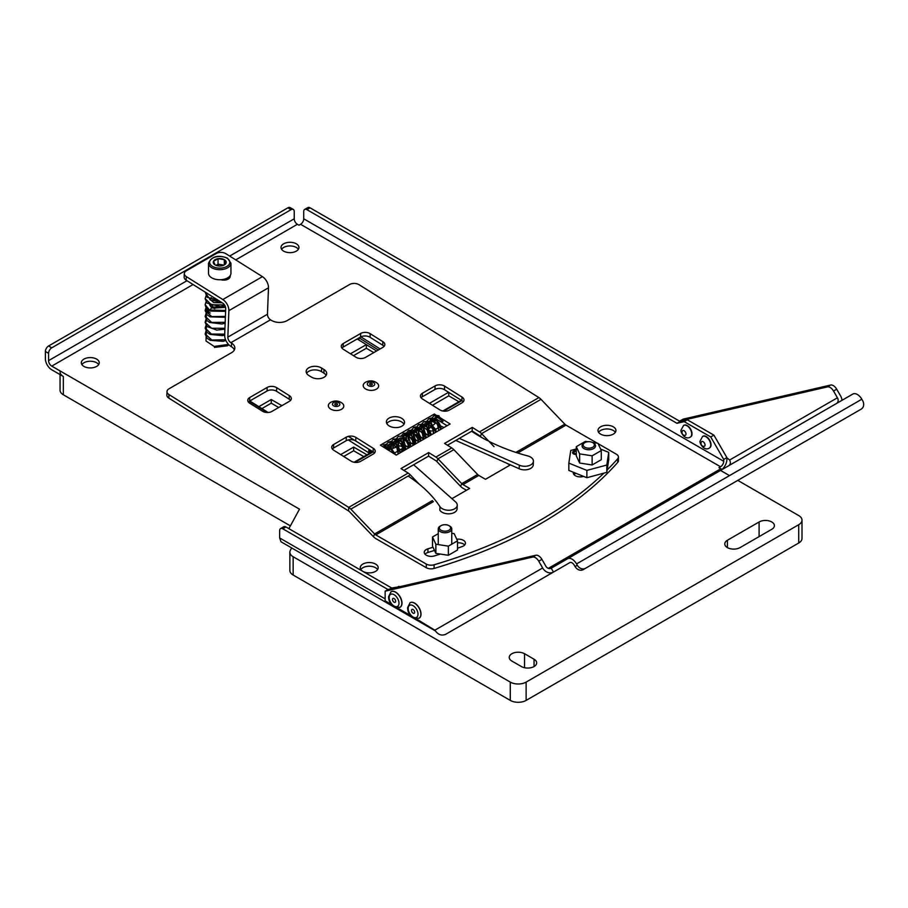 <?xml version="1.0" encoding="UTF-8"?>
<svg xmlns="http://www.w3.org/2000/svg" width="908" height="908" viewBox="0 0 908 908"><rect width="100%" height="100%" fill="white"/><g stroke="black" fill="none" stroke-linecap="round" stroke-linejoin="round"><path stroke-width="1.36" d="M229.656 256.079L294.226 218.805L294.226 211.485A4.483 2.588 120 0 0 293.295 209.43A4.483 2.588 120 0 0 291.048 209.657L51.745 347.821A4.483 2.588 120 0 0 48.567 353.314L48.567 360.635A4.483 2.588 -120 0 0 51.745 366.117L299.492 509.161L288.88 528.649M294.226 218.805A4.483 2.588 -120 0 0 297.393 224.299L298.982 225.207L300.559 224.299A4.483 2.588 -60 0 0 303.726 218.805L303.726 211.485A4.483 2.588 -120 0 1 304.657 209.43A4.483 2.588 -120 0 1 306.904 209.657L676.971 423.31L684.189 421.641L710.737 436.964L723.721 459.448L723.721 461.287A4.483 2.588 -60 0 1 720.543 466.769L718.966 467.688L720.816 468.755A4.483 2.588 60 0 0 722.995 469.016M429.427 403.356L448.575 392.301M429.189 428.485L428.372 428.02M350.465 353.779L366.333 344.62L367.774 345.449M340.682 454.59L353.655 447.099L366.991 454.806M258.848 406.671L271.242 399.52L281.889 405.66M362.939 571.404A8.966 5.176 0 0 0 372.689 572.494A8.966 5.176 0 0 0 378.193 567.716A8.966 5.176 0 0 0 375.56 564.061A8.966 5.176 0 0 0 365.799 562.937A8.966 5.176 0 0 0 360.26 567.716A8.966 5.176 0 0 0 362.837 571.348M613.297 426.805A8.966 5.176 0 0 0 603.525 425.682A8.966 5.176 0 0 0 597.986 430.471A8.966 5.176 0 0 0 600.619 434.126A8.966 5.176 0 0 0 610.38 435.25A8.966 5.176 0 0 0 615.919 430.471A8.966 5.176 0 0 0 613.297 426.805M296.326 243.809A8.966 5.176 0 0 0 286.553 242.686A8.966 5.176 0 0 0 281.015 247.464A8.966 5.176 0 0 0 283.648 251.13A8.966 5.176 0 0 0 293.409 252.254A8.966 5.176 0 0 0 298.948 247.464A8.966 5.176 0 0 0 296.326 243.809M96.634 359.103A8.966 5.176 0 0 0 86.862 357.979A8.966 5.176 0 0 0 81.323 362.757A8.966 5.176 0 0 0 83.956 366.423A8.966 5.176 0 0 0 93.717 367.536A8.966 5.176 0 0 0 99.256 362.757A8.966 5.176 0 0 0 96.634 359.103M448.745 392.404L448.745 395.854L458.915 401.733M432.469 405.263L448.745 395.854M293.295 209.43L290.129 207.603A4.483 2.588 -60 0 0 287.881 207.83L48.567 345.993A4.483 2.588 -60 0 0 45.4 351.487L45.4 358.796A8.966 5.176 -120 0 0 51.745 369.783L63.344 376.479A11.202 6.47 0 0 1 60.064 371.905M261.89 408.577L271.242 403.175L278.722 407.499M343.712 456.497L353.655 450.765L363.824 456.633M353.496 355.686L366.333 348.275L373.812 352.599M96.634 362.757A8.966 5.176 0 0 0 81.902 364.585A8.966 5.176 180 0 1 96.634 362.757A8.966 5.176 180 0 1 98.677 364.585A8.966 5.176 0 0 0 96.634 362.757M298.369 249.303A8.966 5.176 0 0 0 296.326 247.464A8.966 5.176 0 0 0 281.594 249.303A8.966 5.176 180 0 1 283.648 247.464M615.34 432.299A8.966 5.176 0 0 0 613.297 430.471A8.966 5.176 0 0 0 598.565 432.299M375.56 567.716A8.966 5.176 0 0 0 360.839 569.554A8.966 5.176 180 0 1 375.56 567.716A8.966 5.176 180 0 1 377.614 569.554A8.966 5.176 0 0 0 375.56 567.716M271.242 399.52L271.242 403.175M353.655 447.099L353.655 450.765M366.333 344.62L366.333 348.275M385.151 598.871L279.641 537.956L281.015 541.781L435.238 630.833M387.988 589.53L282.808 528.808A4.483 2.588 -120 0 0 280.572 528.592L283.739 526.754A4.483 2.588 60 0 1 285.986 526.981L391.689 588.009L399.599 586.738M280.572 528.592A4.483 2.588 -120 0 0 279.641 530.635L279.641 537.956M391.689 588.009L390.088 588.94M398.918 586.341L397.307 587.272M450.459 631.548L449.539 632.07A8.966 5.176 60 0 1 449.517 632.082L569.895 562.585L449.539 632.07M583.197 569.622L585.444 568.329L583.197 569.622A6.719 5.493 -120 0 1 575.082 566.547L574.31 565.207A4.483 2.588 -120 0 0 569.827 562.62L553.471 572.074L551.224 568.192L852.862 394.038A8.966 5.176 -120 0 1 861.828 399.214L862.6 400.553A6.719 5.493 60 0 1 861.204 409.122L585.444 568.329A6.719 5.493 60 0 1 577.329 565.253L576.557 563.913A8.966 5.176 -120 0 0 567.591 558.738M416.318 618.87L434.853 630.197L542.644 567.965L538.739 561.201A6.719 3.882 -120 0 0 532.655 557.069L535.822 555.242A6.719 3.882 60 0 1 541.917 559.373L545.822 566.138A4.483 3.655 60 0 0 551.224 568.192M542.644 567.965A8.966 7.321 60 0 0 553.471 572.074L445.703 634.295L553.471 572.074M535.822 555.242L388.329 589.349L385.151 591.176L385.151 600.869L391.813 604.717M397.307 607.883L410.836 615.703M532.655 557.069L385.151 591.176M434.853 630.197C437.962 634.692 441.572 636.054 445.703 634.295M726.888 457.791L729.635 460.016L837.426 397.772A4.483 3.655 -120 0 1 836.54 403.47M837.426 397.772L833.533 391.019A6.719 3.882 -120 0 0 827.438 386.887L679.933 420.983L683.111 419.156L830.604 385.049A6.719 3.882 60 0 1 836.699 389.18L840.604 395.945A8.966 7.321 -120 0 1 841.988 400.315M729.635 460.016C730.815 462.467 730.52 464.374 728.738 465.702M858.979 410.405A6.719 5.493 -120 0 1 858.968 410.416L861.204 409.122L858.968 410.416M304.657 209.43L307.835 207.603A4.483 2.588 60 0 1 310.071 207.83L680.137 421.482L687.356 419.814L713.904 435.136L726.888 457.621L726.888 459.448A8.966 5.176 -60 0 1 722.235 469.186M723.721 459.448L726.888 457.621M710.737 436.964L713.904 435.136M684.189 421.641L687.356 419.814M676.971 423.31L680.137 421.482M607.18 469.935A421.369 243.276 0 0 0 617.701 458.767A6.719 3.882 0 0 0 618.427 457.008A6.719 3.882 0 0 0 616.464 454.261L598.088 443.649M618.427 457.008L618.427 460.662A6.719 3.882 180 0 1 617.701 462.433A421.369 243.276 0 0 1 434.092 568.431A6.719 3.882 180 0 1 426.283 567.716L426.283 564.061A6.719 3.882 0 0 0 434.092 564.776A421.369 243.276 0 0 0 603.911 473.136M426.283 564.061L375.799 534.914A4.483 2.588 60 0 1 374.607 533.961L350.817 509.127A8.966 5.176 -120 0 0 348.717 507.39L168.956 394.537L168.82 398.113A6.719 4.052 -177.8 0 1 166.856 395.116L166.993 391.541A6.719 4.052 2.2 0 0 168.956 394.537M510.478 464.862L485.485 479.288L478.811 475.44L462.966 484.588L469.64 488.447L451.934 498.662M597.35 443.229L565.979 425.114A4.483 2.588 60 0 1 564.799 424.161L540.998 399.327A8.966 5.176 -120 0 0 538.909 397.591L359.137 284.737A6.719 4.052 2.2 0 0 349.637 284.499L287.03 320.649A11.202 6.742 -177.8 0 1 271.186 320.252L270.493 319.809A4.483 2.588 60 0 1 267.463 314.247L268.484 287.779L228.873 310.661L227.84 337.129A4.483 2.588 60 0 0 230.87 342.691L231.574 343.122A11.202 6.742 -177.8 0 1 234.843 348.139A11.202 6.742 -177.8 0 1 231.563 352.667L168.956 388.817A6.719 4.052 2.2 0 0 166.993 391.541M440.335 554.062A407.919 235.512 0 0 1 434.467 555.9A6.946 4.007 0 0 1 424.252 552.359A6.946 4.007 0 0 1 427.929 548.818A394.027 227.488 0 0 0 433.002 547.229M457.507 548.239A407.919 235.512 0 0 0 461.536 546.775A6.969 4.029 0 0 0 465.452 543.154A6.969 4.029 0 0 0 456.758 539.261M573.357 472.262A6.969 4.029 0 0 0 573.288 472.852A6.969 4.029 0 0 0 583.572 476.394M426.283 567.716L375.799 538.58A8.966 5.176 60 0 1 373.426 536.673L349.637 511.84A4.483 2.588 -120 0 0 348.581 510.966L168.82 398.113M466.462 490.275L462.966 488.254A8.966 5.176 60 0 1 460.594 486.348L436.805 461.514A4.483 2.588 60 0 0 435.749 460.64L428.565 456.134L403.878 470.389M462.966 484.588A4.483 2.588 60 0 1 461.775 483.635L437.985 458.801L436.805 461.514M478.811 475.44A4.483 2.588 60 0 1 477.631 474.487L453.83 449.653L437.985 458.801A8.966 5.176 60 0 0 435.885 457.065L428.712 452.559L428.565 456.134M428.712 452.559L400.973 468.573L408.157 473.079A8.966 5.176 60 0 1 410.257 474.816L419.167 484.123M494.043 446.657L481.569 433.638L480.377 436.351L481.206 437.202M538.909 397.591L479.469 431.902A8.966 5.176 60 0 1 481.569 433.638L540.998 399.327M447.462 445.226L472.149 430.971L479.333 435.477A4.483 2.588 60 0 1 480.377 436.351M479.469 431.902L472.296 427.396L444.557 443.41L451.741 447.916A8.966 5.176 60 0 1 453.83 449.653M389.044 425.841A9.08 5.459 2.2 0 0 398.839 427.293A9.08 5.459 2.2 0 0 404.537 422.492A9.08 5.459 2.2 0 0 401.881 418.429A9.08 5.459 2.2 0 0 392.097 416.976A9.08 5.459 2.2 0 0 386.399 421.789A9.08 5.459 2.2 0 0 389.044 425.841M382.858 341.646L370.192 333.69A6.719 4.052 2.2 0 0 360.68 333.463L343.247 343.519A6.719 4.052 2.2 0 0 341.283 346.243A6.719 4.052 2.2 0 0 343.247 349.251L355.913 357.207A6.719 4.052 2.2 0 0 365.413 357.434L382.847 347.378A6.719 4.052 2.2 0 0 384.822 344.654A6.719 4.052 2.2 0 0 382.858 341.646L382.722 345.222L370.055 337.277A6.719 4.052 2.2 0 0 360.544 337.038L343.111 347.094A6.719 4.052 2.2 0 0 341.907 348.059M462.013 397.068L444.602 386.138A6.719 4.052 2.2 0 0 435.102 385.9L422.413 393.221A6.719 4.052 2.2 0 0 420.449 395.945A6.719 4.052 2.2 0 0 422.413 398.952L439.835 409.883A6.719 4.052 2.2 0 0 449.335 410.121L462.013 402.8A6.719 4.052 2.2 0 0 463.988 400.076A6.719 4.052 2.2 0 0 462.013 397.068L461.877 400.644L443.717 411.131M324.031 369.556A9.08 5.459 2.2 0 1 326.687 373.619A9.08 5.459 2.2 0 1 320.989 378.42A9.08 5.459 2.2 0 1 311.194 376.968L308.822 375.481A9.08 5.459 2.2 0 1 306.166 371.429A9.08 5.459 2.2 0 1 311.864 366.616A9.08 5.459 2.2 0 1 321.659 368.069L324.031 369.556L323.895 373.131L321.511 371.644A9.08 5.459 2.2 0 0 306.598 373.233M267.179 387.444A6.719 4.052 2.2 0 1 276.679 387.682L289.346 395.627A6.719 4.052 2.2 0 1 291.309 398.635A6.719 4.052 2.2 0 1 289.346 401.359L271.912 411.426A6.719 4.052 2.2 0 1 262.401 411.188L249.734 403.231A6.719 4.052 2.2 0 1 247.771 400.235A6.719 4.052 2.2 0 1 249.745 397.511L267.179 387.444L267.043 391.019L249.609 401.086A6.719 4.052 2.2 0 0 248.395 402.051M373.267 448.314A6.719 4.052 2.2 0 1 375.231 451.31A6.719 4.052 2.2 0 1 373.256 454.034L360.578 461.355A6.719 4.041 2.2 0 1 351.078 461.116L333.656 450.186A6.719 4.052 2.2 0 1 331.692 447.179A6.719 4.052 2.2 0 1 333.667 444.466L346.345 437.145A6.719 4.052 2.2 0 1 355.845 437.384L373.267 448.314L373.12 451.889L355.709 440.959A6.719 4.052 2.2 0 0 346.209 440.721L333.531 448.041A6.719 4.052 2.2 0 0 332.317 448.995M396.229 455.09L380.395 445.147L434.285 414.037L450.118 423.979L396.229 455.09L395.025 453.989M234.377 349.909A11.202 6.742 2.2 0 0 231.427 346.697L230.734 346.266A8.966 5.176 60 0 1 224.673 335.131L225.706 308.663A4.483 2.588 60 0 0 222.676 303.102L186.129 280.163A6.719 4.052 -177.8 0 1 184.165 277.156L184.301 273.58A6.719 4.052 2.2 0 0 186.265 276.588L222.812 299.526A8.966 5.176 60 0 1 228.873 310.661M374.471 453.081A6.719 4.052 2.2 0 0 373.12 451.889M276.679 387.682L276.543 391.257A6.719 4.052 2.2 0 0 267.043 391.019M276.543 391.257L289.209 399.214A6.719 4.052 2.2 0 1 290.549 400.394M326.108 375.39A9.08 5.459 2.2 0 0 323.895 373.131M422.413 393.221L422.277 396.796A6.719 4.052 2.2 0 0 421.074 397.761M422.277 396.796L434.955 389.475A6.719 4.052 2.2 0 1 444.466 389.714L461.877 400.644A6.719 4.052 2.2 0 1 463.216 401.835M384.061 346.413A6.719 4.052 2.2 0 0 382.722 345.222M403.969 424.263A9.08 5.459 2.2 0 0 401.745 422.016A9.08 5.459 2.2 0 0 386.831 423.593M402.539 435.863L406.375 433.649M407.363 433.082L411.188 430.869M434.705 417.975L447.076 425.739M184.301 273.58A6.719 4.052 2.2 0 1 186.276 270.856L216.388 253.468A6.719 4.052 2.2 0 1 225.888 253.707L262.435 276.656A8.966 5.176 60 0 1 268.484 287.779M229.452 278.098A6.719 4.052 2.2 0 0 228.589 277.246M220.78 279.721A6.719 4.052 2.2 0 0 230.212 276.338A6.719 4.052 2.2 0 0 230.144 275.669M506.732 463.194L510.046 465.112M427.929 548.818L427.929 552.484A394.027 227.488 0 0 0 434.489 550.418M464.692 544.982A6.969 4.029 0 0 0 457.507 542.836M427.929 552.484A6.946 4.007 0 0 0 425.012 554.198M574.389 472.682L574.389 474.339A6.969 4.029 0 0 0 574.049 474.68M574.389 474.339A394.027 227.488 0 0 0 575.649 473.193M472.296 427.396L472.149 430.971M434.285 414.037L434.217 415.648M214.765 308.72A7.173 4.143 0 0 1 214.663 308.663A7.173 4.143 180 0 1 212.642 305.133M210.225 313.056A13.45 7.763 180 0 1 206.309 308.016M584.809 447.235A5.63 3.246 180 0 1 584.809 442.639A5.63 3.246 180 0 1 592.765 442.639L592.765 442.639A5.607 3.235 0 0 0 586.636 441.946A5.607 3.235 0 0 0 583.186 444.943A5.607 3.235 0 0 0 584.82 447.224A5.63 3.246 0 0 0 592.765 447.235A5.63 3.246 0 0 0 592.765 442.639L593.56 443.104L592.765 442.639A5.607 3.235 0 0 1 594.388 444.943A5.607 3.235 0 0 1 590.926 447.928A5.607 3.235 0 0 1 584.82 447.224M593.56 443.104L593.56 443.104A6.742 3.893 0 0 1 595.535 445.851A6.742 3.893 0 0 1 591.369 449.449A6.742 3.893 0 0 1 584.014 448.609A6.742 3.893 180 0 1 582.039 445.851A6.742 3.893 180 0 1 584.014 443.104L584.809 442.639M441.027 530.249A5.63 3.246 180 0 1 441.027 525.653A5.63 3.246 180 0 1 448.983 525.653L449.778 526.107L448.983 525.653A5.63 3.246 0 0 1 448.983 530.249A5.63 3.246 0 0 1 441.027 530.249M451.753 544.187L451.753 528.865A6.742 3.893 0 0 1 447.587 532.463A6.742 3.893 0 0 1 440.232 531.623A6.742 3.893 180 0 1 438.258 528.865A6.742 3.893 180 0 1 440.232 526.107L441.027 525.653M451.753 528.865A6.742 3.893 0 0 0 449.778 526.107L449.778 526.107M448.972 525.664A5.607 3.235 0 0 0 442.866 524.96A5.607 3.235 0 0 0 439.404 527.945A5.607 3.235 0 0 0 441.038 530.238A5.607 3.235 0 0 0 447.145 530.942A5.607 3.235 0 0 0 450.606 527.945A5.607 3.235 0 0 0 448.972 525.664M600.619 449.108L608.723 452.377L606.805 465.032L586.863 470.401L568.839 463.114L570.757 450.459L576.285 448.972M576.285 454.488A3.36 1.941 180 0 1 574.004 454.148A3.36 1.941 180 0 1 572.573 452.559A3.36 1.941 180 0 1 576.285 450.629M568.839 463.114L568.839 470.435L586.863 477.721L586.863 470.401M606.805 465.032L606.805 472.353L586.863 477.721M608.723 452.377L608.723 459.698L606.805 472.353M592.425 442.468L597.941 443.32L601.289 450.538L592.13 455.816L579.633 453.886L576.285 446.668L585.433 441.379L587.782 441.742M601.289 450.538L601.289 459.686L592.13 464.964L579.633 463.035L576.285 455.816L576.285 446.668M579.633 453.886L579.633 463.035M592.13 455.816L592.13 464.964M408.123 476.042A156.891 94.443 -177.8 0 1 439.971 506.664L439.835 510.239A8.966 5.391 2.2 0 0 449.744 513.78A8.966 5.391 2.2 0 0 457.11 508.775L457.246 505.2A8.966 5.391 2.2 0 0 455.623 501.942L413.651 464.748M398.43 446.225A2.69 1.623 -177.8 0 1 401.2 446.237A2.69 1.623 -177.8 0 1 402.573 447.723L402.437 451.299A2.69 1.623 -177.8 0 1 402.403 451.526M369.42 453.353A4.483 2.701 2.2 0 0 368.716 452.786L348.445 440.062A4.483 2.701 2.2 0 0 348.229 439.926M384.47 446.6L389.509 449.755M396.285 447.076L392.824 448.45M402.573 447.723A2.69 1.623 -177.8 0 1 401.79 448.813L401.665 451.946M395.128 452.661L398.589 450.663M400.201 449.732L401.79 448.813M439.971 506.664A8.966 5.391 2.2 0 0 449.891 510.205A8.966 5.391 2.2 0 0 457.246 505.2M354.971 462.376L372.337 452.343L370.158 450.981A4.483 2.701 2.2 0 0 368.852 449.21L348.581 436.487M249.303 401.279L267.168 412.493M354.097 462.251L368.818 453.75L370.158 450.981M370.112 452.524L372.337 452.343M249.779 400.984L268.087 412.47M471.627 431.277A156.891 94.443 2.2 0 0 487.653 440.698M488.981 441.367A156.891 94.443 2.2 0 0 527.809 455.952A8.966 5.391 -177.8 0 1 533.416 461.23A8.966 5.391 -177.8 0 1 528.501 465.804A8.966 5.391 -177.8 0 1 519.308 465.18L459.334 438.371M440.982 427.123L441.027 426.158L444.012 427.498M435.704 429.234L438.78 427.452M432.015 426.113L429.291 428.394A2.69 1.623 2.2 0 0 428.951 428.78M430.063 430.71A2.69 1.623 2.2 0 0 433.388 430.574L433.264 433.706M430.891 420.347L435.477 423.23L433.002 425.284M360.873 336.857L380.123 348.944M424.955 425.443L426.476 424.831M428.031 424.218L429.121 423.786M431.005 434.546A2.69 1.623 2.2 0 0 431.788 434.557M533.416 461.23L533.268 464.805A8.966 5.391 -177.8 0 1 528.354 469.379A8.966 5.391 -177.8 0 1 519.172 468.755L455.782 440.425M430.04 422.106L430.097 420.608M461.355 400.326L442.854 411.006M357.196 338.968L376.593 350.987M359.137 337.844L378.352 349.966M434.092 418.679L435.046 417.748L438.519 417.612C444.511 423.162 444.5 422.549 438.462 415.75L433.922 415.807L431.958 418.259M440.811 429.348L436.782 420.937L428.848 418.724L426.885 421.187M426.476 423.151L426.874 427.021M435.738 432.276L431.709 423.866L423.775 421.664L421.811 424.115M421.403 426.079L421.8 429.949M425.886 436.6L426.998 437.327M430.664 435.204L426.635 426.794L418.701 424.581L416.795 426.896M417.964 429.495L416.341 428.814M416.17 432.344L416.102 429.03M433.184 420.71L433.082 421.721M438.553 429.688L437.293 423.434L429.972 420.676C429.745 420.154 434.671 418.872 438.541 426.624L438.553 429.688M428.111 423.639L428.746 428.497M433.479 432.617L432.219 426.363L424.899 423.605L428.746 423.945L433.752 430.574L433.479 432.617M423.037 426.567L423.673 431.425M425.148 433.979L428.417 435.545L427.146 429.291L419.825 426.533L418.645 427.668M438.462 415.75L435.556 415.274M418.123 429.563L418.599 434.353M420.075 436.907L423.344 438.473L422.072 432.219L414.752 429.461C415.047 428.792 416.454 428.973 418.963 430.006C421.97 432.265 423.559 434.716 423.707 437.361L423.344 438.473C425.114 439.154 419.201 439.483 418.259 429.302M412.89 432.424L413.526 437.281M415.001 439.835L418.27 441.401L416.999 435.148L409.678 432.39C410.03 431.743 411.392 431.902 413.764 432.855L418.622 440.028L418.089 441.458L415.206 439.313L413.185 432.253M407.817 435.352L408.452 440.21M409.928 442.764L413.197 444.33L411.926 438.076L404.605 435.307C404.979 434.637 406.398 434.83 408.861 435.885C413.594 441.515 415.047 444.33 413.197 444.33L410.28 442.446L408.112 435.182M402.755 438.28L403.379 443.138M404.854 445.692L408.123 447.258L408.021 442.798L402.38 438.144C406.239 438.099 410.212 449.108 408.123 447.258L405.206 445.374L403.061 437.928M410.382 446.918L403.617 436.544M416.295 429.688L416.727 432.878M425.591 438.133L421.562 429.722L413.628 427.52L411.676 429.972M411.256 431.936L411.653 435.806M420.517 441.061L416.5 432.651L408.555 430.449L406.602 432.9M406.182 434.864L406.58 438.734M415.444 443.989L411.426 435.579L403.493 433.366L401.529 435.829M401.109 437.792L401.518 441.663M405.604 448.314L406.705 449.04M402.891 438.065L402.789 436.18L398.419 436.294L396.456 438.757M402.108 437.86L399.543 438.235L402.38 438.144M397.681 441.209L398.317 446.066M402.471 450.334L403.05 450.186L401.79 443.933L394.469 441.163C394.821 440.516 396.217 440.686 398.635 441.697C402.97 446.339 404.435 449.165 403.05 450.186L402.482 450.186M392.608 444.137L393.016 448.37M397.988 453.115L396.717 446.861L389.396 444.091L392.914 444.273C395.922 446.078 397.715 448.427 398.294 451.344L397.988 453.115M387.534 447.065L387.432 448.45M393.47 453.353L391.496 449.608M396.047 440.721L396.444 444.591M405.309 449.846L401.279 441.436L393.346 439.222L391.382 441.685M390.973 443.649L391.371 447.519M400.235 452.774L396.206 444.364L388.272 442.151L386.365 444.466M385.911 446.407L385.866 447.474M395.094 454.375L386.842 444.727C393.232 450.72 393.323 451.367 387.114 446.691L383.358 447.008M383.176 446.895L386.842 444.727M206.116 337.016L206.002 341.011L214.163 346.447L228.521 344.404M206.014 330.989L205.163 333.917L211.768 340.035L225.581 339.762M206.15 324.905L205.163 328.06L211.371 334.053L224.719 334.167M206.15 319.502L205.174 322.522M206.979 320.535L205.174 322.351L211.598 328.265L224.946 328.253M214.163 346.447L228.986 344.881M209.669 304.906L211.314 307.29M206.15 301.933L205.163 304.634L210.361 311.092L211.643 310.718M205.163 316.256L211.575 322.408L225.173 322.329M206.014 307.562L205.163 310.491L211.689 316.586L225.4 316.404M225.559 307.347L212.892 308.141L212.358 307.086L209.85 310.037L225.627 310.468M220.984 302.046L210.372 300.026L209.691 299.061L213.721 302.58L222.108 302.75M205.174 298.619L211.292 304.748L224.503 304.952M205.242 292.16L208.704 297.745L217.591 299.912M216.49 299.22L206.752 293.102M576.285 451.276A2.236 1.294 0 0 0 574.344 451.639L573.55 452.093A3.36 1.941 0 0 0 572.664 453.013M574.344 451.639A2.236 1.294 0 0 0 573.935 453.137A2.236 1.294 0 0 0 576.285 453.83M576.285 451.412A2.02 1.169 0 0 0 573.913 452.559A2.02 1.169 0 0 0 576.285 453.705M330.614 402.437A7.729 4.653 2.2 0 0 329.797 402.993A7.729 4.653 2.2 0 0 331.068 409.292A7.729 4.653 2.2 0 0 341.533 409.292A7.729 4.653 -177.8 0 0 342.543 403.481C338.945 400.655 335.041 400.258 330.841 402.267L329.797 402.993M335.188 403.663A1.339 0.806 2.2 0 0 337.084 404.854A1.339 0.806 -177.8 0 0 335.188 403.663M365.481 382.302A7.729 4.653 2.2 0 0 364.664 382.858A7.729 4.653 2.2 0 0 365.935 389.157A7.729 4.653 2.2 0 0 376.4 389.157A7.729 4.653 -177.8 0 0 377.41 383.346C373.812 380.531 369.908 380.123 365.708 382.143L364.664 382.858M370.055 383.528A1.339 0.806 2.2 0 0 371.951 384.72A1.339 0.806 -177.8 0 0 370.055 383.528M451.753 533.268L454.159 533.643L457.507 540.862L448.359 546.151L435.851 544.21L432.503 536.991L438.258 533.677M457.507 540.862L457.507 550.01L448.359 555.299L435.851 553.369L432.503 546.151L432.503 536.991M435.851 544.21L435.851 553.369M448.359 546.151L448.359 555.299M208.522 263.218L208.522 273.274A11.202 6.47 0 0 0 211.814 277.859A11.202 6.47 180 0 0 224.026 279.255A11.202 6.47 180 0 0 230.938 273.274L230.938 263.218L227.431 258.122C218.102 254.569 211.802 256.272 208.522 263.218A11.202 6.47 0 0 0 211.814 267.792A11.202 6.47 0 0 0 224.026 269.188A11.202 6.47 0 0 0 230.938 263.218M221.404 265.908A6.47 3.734 180 0 1 215.162 264.943L215.162 264.943A6.47 3.734 180 0 1 213.482 261.334A6.47 3.734 180 0 1 218.056 258.689A6.47 3.734 180 0 1 224.31 259.654A6.47 3.734 180 0 1 225.978 263.263A6.47 3.734 180 0 1 224.31 264.943A6.47 3.734 180 0 1 221.404 265.908M215.162 264.943L213.482 261.334L218.056 258.689L218.056 264.183L216.025 265.363M218.056 258.689L224.31 259.654L224.31 264.886M224.004 265.102L218.056 264.183L218.703 265.987M224.31 259.654L225.978 263.263L223.992 265.113M411.506 610.426A2.236 1.294 -120 0 0 412.482 612.684A2.236 1.294 -120 0 0 414.207 613.286A2.236 1.294 -120 0 0 414.672 612.253A2.236 1.294 60 0 0 413.696 610.006A2.236 1.294 60 0 0 411.971 609.404A2.236 1.294 60 0 0 411.506 610.426M410.11 602.708A8.966 5.176 60 0 1 410.189 602.662A8.966 5.176 60 0 1 417.101 605.069A8.966 5.176 60 0 1 421.006 614.092A8.966 5.176 -120 0 1 419.156 618.189L418.997 618.28A8.966 5.176 -120 0 0 420.858 614.183A8.966 5.176 60 0 0 416.942 605.159A8.966 5.176 60 0 0 410.03 602.753L407.579 607.679C407.942 614.898 411.744 618.427 418.997 618.28M392.483 599.45A2.236 1.294 -120 0 0 393.459 601.709A2.236 1.294 -120 0 0 395.184 602.299A2.236 1.294 -120 0 0 395.65 601.278A2.236 1.294 60 0 0 394.674 599.019A2.236 1.294 60 0 0 392.948 598.417A2.236 1.294 60 0 0 392.483 599.45M391.087 591.732A8.966 5.176 60 0 1 391.166 591.687A8.966 5.176 60 0 1 398.079 594.082A8.966 5.176 60 0 1 401.994 603.105A8.966 5.176 -120 0 1 400.133 607.214L399.974 607.304A8.966 5.176 -120 0 0 401.835 603.196A8.966 5.176 60 0 0 397.92 594.173A8.966 5.176 60 0 0 391.007 591.778L388.567 596.704C388.919 603.922 392.721 607.452 399.974 607.304M702.61 436.43L700.034 441.152C699.308 442.809 703.836 451.514 709.33 448.075A6.719 3.882 60 0 0 710.726 444.999A6.719 3.882 -120 0 0 707.786 438.224A6.719 3.882 -120 0 0 702.61 436.43L702.928 436.249A6.719 3.882 -120 0 1 708.104 438.042A6.719 3.882 -120 0 1 711.043 444.806A6.719 3.882 60 0 1 709.647 447.894A6.719 3.882 60 0 1 709.489 447.973M705.028 444.999A2.701 1.566 -120 0 0 703.575 442.014A2.701 1.566 -120 0 0 701.419 441.901A2.94 2.94 0 0 0 704.006 446.361A2.701 1.566 60 0 0 705.028 444.999M683.588 425.443L681.011 430.176C680.285 431.822 684.825 440.528 690.307 437.089A6.719 3.882 60 0 0 691.703 434.013A6.719 3.882 -120 0 0 688.775 427.248A6.719 3.882 -120 0 0 683.588 425.443L683.906 425.262A6.719 3.882 -120 0 1 689.081 427.066A6.719 3.882 -120 0 1 692.021 433.831A6.719 3.882 60 0 1 690.625 436.907A6.719 3.882 60 0 1 690.466 436.998M686.005 434.024A2.701 1.566 -120 0 0 684.553 431.039A2.701 1.566 -120 0 0 682.407 430.914A2.94 2.94 0 0 0 684.984 435.386A2.701 1.566 60 0 0 686.005 434.024M60.064 374.584L60.064 390.213A11.202 6.47 0 0 0 63.344 394.787L290.39 525.868M291.695 547.955L290.447 550.123A11.202 6.47 0 0 0 289.868 552.166L289.868 570.462A11.202 6.47 0 0 0 293.148 575.036L510.273 700.397A11.202 6.47 0 0 0 526.129 700.397L798.722 543.018A11.202 6.47 0 0 0 802.002 538.444L802.002 520.136A11.202 6.47 0 0 0 798.722 515.562L737.773 480.377M729.51 475.61L720.543 470.435M289.868 552.166A11.202 6.47 0 0 0 293.148 556.74L510.273 682.101A11.202 6.47 0 0 0 526.129 682.101L798.722 524.711A11.202 6.47 0 0 0 802.002 520.136M598.576 432.31A8.966 5.176 180 0 1 600.619 430.46M534.052 659.219A8.966 5.176 180 0 1 536.673 662.885A8.966 5.176 180 0 1 531.146 667.664A8.966 5.176 180 0 1 521.374 666.54L511.862 661.047A8.966 5.176 180 0 1 509.24 657.392A8.966 5.176 180 0 1 514.768 652.614A8.966 5.176 180 0 1 524.54 653.726L534.052 659.219L534.052 666.54M771.777 529.296L740.077 547.592A8.966 5.176 180 0 1 730.316 548.716A8.966 5.176 180 0 1 724.777 543.926A8.966 5.176 180 0 1 727.399 540.271L759.099 521.975A8.966 5.176 180 0 1 768.872 520.851A8.966 5.176 180 0 1 774.41 525.63A8.966 5.176 180 0 1 771.777 529.296M51.745 366.117L193.075 284.522M235.739 259.892L297.393 224.299M720.543 466.769L300.559 224.299M548.33 568.34L720.816 468.755M282.808 528.808L285.986 526.981M538.739 561.201L541.917 559.373M576.557 563.913L861.828 399.214M836.699 389.18L833.533 391.019M830.604 385.049L827.438 386.887M575.082 566.547L577.329 565.253M723.721 461.287L303.726 218.805M310.071 207.83L306.904 209.657M48.567 360.635L187.003 280.708M48.567 345.993L51.745 347.821M45.4 351.487L48.567 353.314M287.881 207.83L291.048 209.657M433.388 501.659L375.799 534.914M565.979 425.114L517.696 452.99M617.701 462.433L617.701 458.767M477.631 474.487L461.775 483.635L460.594 486.348M432.446 500.569L374.607 533.961L373.426 536.673M564.799 424.161L515.88 452.4M410.257 474.816L350.817 509.127M451.741 447.916L435.885 457.065M408.157 473.079L348.717 507.39L348.581 510.966M270.493 319.809L230.87 342.691M267.463 314.247L227.84 337.129M231.574 343.122L231.427 346.697M262.435 276.656L222.812 299.526M186.129 280.163L186.265 276.588M434.092 568.431L434.092 564.776M355.845 437.384L355.709 440.959M333.667 444.466L333.531 448.041M346.345 437.145L346.209 440.721M249.745 397.511L249.609 401.086M289.346 395.627L289.209 399.214M321.659 368.069L321.511 371.644M435.102 385.9L434.955 389.475M444.602 386.138L444.466 389.714M343.247 343.519L343.111 347.094M360.68 333.463L360.544 337.038M370.192 333.69L370.055 337.277M368.852 449.21L368.716 452.786M519.308 465.18L519.172 468.755M358.853 339.853L358.921 337.969M377.91 350.227L377.932 349.648M333.52 402.619A3.7 2.225 2.2 0 0 333.52 405.762A3.7 2.225 2.2 0 0 338.752 405.899A3.7 2.225 -177.8 0 0 338.752 402.743A3.7 2.225 -177.8 0 0 333.52 402.619M368.387 382.484A3.7 2.225 2.2 0 0 368.387 385.639A3.7 2.225 2.2 0 0 373.619 385.764A3.7 2.225 -177.8 0 0 373.619 382.62A3.7 2.225 -177.8 0 0 368.387 382.484M226.864 258.178A10.09 5.823 0 0 0 212.597 258.178A10.09 5.823 0 0 0 212.597 266.419A10.09 5.823 0 0 0 226.864 266.419A10.09 5.823 0 0 0 226.864 258.178M408.169 608.508A6.946 4.007 -120 0 0 413.083 617.02A6.946 4.007 -120 0 0 417.998 614.183A6.946 4.007 60 0 0 413.083 605.67A6.946 4.007 60 0 0 408.169 608.508M389.157 597.532A6.946 4.007 -120 0 0 394.072 606.033A6.946 4.007 -120 0 0 398.987 603.196A6.946 4.007 60 0 0 394.072 594.695A6.946 4.007 60 0 0 389.157 597.532M524.54 667.72L524.54 653.726M759.099 536.605L759.099 521.975M727.399 547.592L727.399 540.271M63.344 394.787L63.344 376.479M798.722 543.018L798.722 524.711M526.129 700.397L526.129 682.101M510.273 700.397L510.273 682.101M293.148 575.036L293.148 556.74M206.286 338.673L206.286 325.064M206.286 320.751L206.286 307.982M438.258 544.584L438.258 528.865M428.667 432.844L428.701 431.958M435.046 417.748C435.704 416.012 438.201 417.294 442.559 421.596M438.984 415.671L433.922 415.807L431.799 418.236M431.255 420.245L431.391 423.559M428.848 418.736L426.737 421.164M426.181 423.173L426.317 426.488M427.214 429.382L428.69 431.936M436.044 432.106L435.806 429.598L428.576 421.425L423.775 421.664L421.664 424.093M421.119 426.102L421.244 429.416M422.141 432.31L423.616 434.864M425.523 436.816L426.692 437.508M418.883 427.464L419.825 426.533C420.608 425.058 423.037 426.238 427.135 430.063C428.928 434.728 429.359 436.555 428.406 435.545L425.194 433.252L423.321 426.397M430.971 435.034L430.903 433.286L426.715 426.295L423.151 424.24L418.701 424.592L416.647 426.885M433.422 421.936L433.468 420.54M441.106 429.178L440.868 426.612L438.757 422.47L434.149 418.701L431.039 418.089L428.848 418.724M429.234 428.44L428.394 423.469M429.019 421.607L429.972 420.676M423.945 424.535L424.899 423.605M425.897 437.962L425.523 434.977L420.586 428.406L415.41 426.919L413.628 427.52L411.517 429.949M413.81 430.392L414.752 429.461M420.824 440.891L420.54 438.212L415.387 431.255L412.572 429.972L408.555 430.449L406.444 432.878M408.736 433.32L409.678 432.39M415.75 443.819L415.433 440.993L410.371 434.217L407.533 432.912L403.493 433.366L401.37 435.806M403.572 436.385L404.605 435.307M410.677 446.747L410.518 444.511L403.3 436.101L398.419 436.294L396.308 438.734M417.067 435.238L418.543 437.792M420.449 439.744L421.618 440.425M410.972 431.958L411.097 435.272M412.005 438.167L413.469 440.721M415.376 442.673L416.545 443.354M405.899 434.887L406.024 438.201M406.932 441.095L408.396 443.649M410.303 445.601L411.472 446.282M400.825 437.815L400.961 441.129M401.858 444.012L403.334 446.577M405.24 448.529L406.409 449.21M395.752 440.743L395.888 444.057M393.346 439.222L391.234 441.663M390.69 443.671L390.815 446.986M388.272 442.151L386.218 444.455M385.639 446.396L385.548 447.269M398.839 446.1L397.965 441.038M398.589 439.177L399.543 438.235M405.615 449.676L405.524 447.814L401.313 440.891L397.772 438.87L393.436 439.177M393.436 448.2L392.892 443.967M393.516 442.105L394.469 441.163M400.541 452.604L398.124 445.817L393.72 442.185L390.542 441.515L388.363 442.105M387.807 448.688L387.807 447.008M388.454 445.034L389.396 444.091M395.479 454.397L389.089 445.329L385.469 444.443L383.199 445.079M206.014 319.276L205.163 322.204M214.515 347.424L227.318 345.8L229.009 344.904M205.163 333.996L207.137 338.253L210.27 340.33L223.118 341.329L225.91 340.523M205.163 328.06L207.058 332.328L210.066 334.382L222.381 335.62L224.685 335.075M205.174 322.408L207.172 326.574L216.728 330.103L224.912 329.15M206.15 313.192L205.163 316.347L207.069 320.615L209.725 322.499L221.847 323.997L225.139 323.214M205.163 310.491L207.103 314.792L210.168 316.858L225.366 317.289M206.15 301.479L205.163 304.634C205.832 308.039 207.557 310.196 210.361 311.092L225.593 311.353M211.405 297.756L209.669 298.505M225.354 306.643L212.358 307.086L209.646 304.634M206.014 295.849L205.163 298.777L207.126 303.113L220.258 306.632L224.946 305.712M205.219 292.149L207.115 297.245L219.078 300.854M226.455 278.45L226.455 279.789"/></g></svg>
